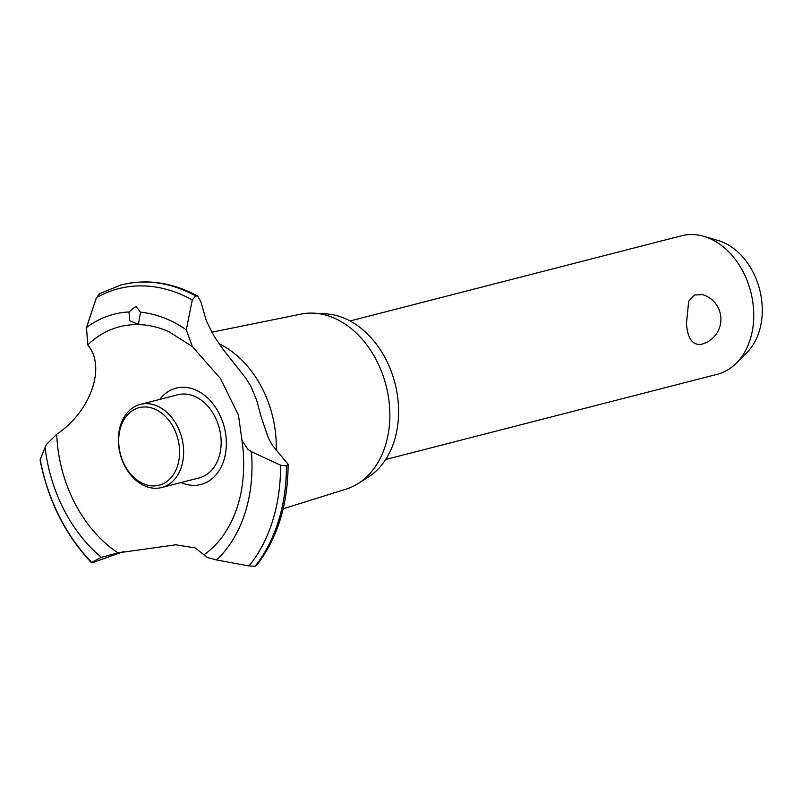 <?xml version="1.0" encoding="UTF-8"?>
<svg xmlns="http://www.w3.org/2000/svg" width="802" height="802" viewBox="0 0 802 802"><rect width="100%" height="100%" fill="white"/><g stroke="black" fill="none" stroke-linecap="round" stroke-linejoin="round"><path stroke-width="1.2" d="M385.672 459.506L717.168 374.323A71.518 53.062 -104.4 0 0 736.366 363.136A71.518 53.062 -104.4 0 0 753.319 306.294A71.518 53.062 -104.4 0 0 703.785 236.329A71.518 53.062 -104.4 0 0 681.57 235.778L350.073 320.96M701.018 344.369L700.577 344.469A25.744 25.744 0 0 0 702.562 294.635L694.372 295.016L688.707 301.201L686.452 323.477C687.555 338.324 692.407 345.281 701.018 344.369M703.785 236.329L718.131 240.52A63.188 46.887 75.6 0 1 761.9 302.324A63.188 46.887 75.6 0 1 746.923 352.549L736.366 363.136M211.818 332.208L301.041 314.093A90.446 67.107 75.6 0 1 314.304 313.181L326.193 313.903A86.686 64.32 75.6 0 1 398.063 400.779A86.686 64.32 75.6 0 1 368.158 477.2L358.083 483.566A90.446 67.107 75.6 0 1 346.023 489.17L283.166 508.789M314.304 313.181A90.446 67.107 75.6 0 1 389.291 403.827A90.446 67.107 75.6 0 1 358.083 483.566M218.996 343.717A96.701 71.749 75.6 0 1 275.667 434.343A96.701 71.749 75.6 0 1 276.179 450.804M123.428 551.606L93.012 562.503L91.689 562.362L101.323 557.32L117.944 552.889L175.788 544.799L195.117 547.886L207.507 557.57L216.55 559.956L249.001 565.971L255.156 566.222L256.51 565.51C277.472 538.403 287.998 504.648 288.108 464.258L286.424 465.932L280.54 465.17L251.407 451.726L247.848 449.29L242.004 440.478L238.445 415.065L220.309 378.343L192.37 346.584L186.295 329.833L192.29 299.948L195.558 295.818L197.723 296.098L200.861 301.773L206.264 320.67L213.944 335.908L222.595 348.73L245.903 378.273L250.876 386.293L256.52 399.737L261.171 416.98L268.349 437.882L272.259 445.12L288.108 464.258M91.448 562.693L91.689 562.362A160.39 119.007 75.6 0 1 40.2 459.656L40.1 460.127C48.16 500.699 65.283 534.884 91.448 562.693M159.748 399.406A49.754 36.912 75.6 0 1 183.718 387.276A49.754 36.912 75.6 0 1 226.054 437.18A49.754 36.912 75.6 0 1 181.112 482.533M117.944 552.889A123.277 91.468 75.6 0 1 57.393 443.987A123.277 91.468 75.6 0 1 56.741 434.253L46.265 444.659L40.2 459.656M242.004 440.478L243.016 448.659C245.953 484.568 238.846 514.202 221.693 537.561A123.277 91.468 75.6 0 1 203.949 554.864M128.982 311.958L134.957 307.066L136.34 306.895L140.55 312.219L138.525 323.868L137.393 323.978L129.683 320.72L128.982 311.948A136.811 101.503 75.6 0 0 86.486 327.547L87.739 344.91A123.277 91.468 75.6 0 1 168.781 331.637L192.37 346.584M99.729 293.622L96.38 297.743L86.486 327.547M87.739 344.91C106.385 366.775 90.847 411.446 56.731 434.253M140.32 404.398L177.844 394.754A42.917 31.839 75.6 0 1 220.891 437.06A42.917 31.839 75.6 0 1 199.207 477.882L161.683 487.526A42.917 31.839 75.6 0 1 118.626 445.22A42.917 31.839 75.6 0 1 140.32 404.398A42.917 31.839 75.6 0 1 183.367 446.704A42.917 31.839 75.6 0 1 161.683 487.526M118.927 445.752A40.05 29.714 -104.4 0 0 153.012 485.922A40.05 29.714 -104.4 0 0 179.357 447.135A40.05 29.714 -104.4 0 0 145.272 406.955A40.05 29.714 -104.4 0 0 118.927 445.752M99.017 293.913L120.45 285.161A163.357 121.202 75.6 0 1 121.543 284.87A163.357 121.202 75.6 0 1 146.405 282.043A163.357 121.202 75.6 0 1 195.558 295.818M121.613 284.85L121.543 284.87A163.357 121.202 75.6 0 1 121.613 284.85A163.357 121.202 75.6 0 1 122.024 284.75A163.357 121.202 75.6 0 1 146.475 282.023A163.357 121.202 75.6 0 1 195.638 295.798M140.55 312.219A136.811 101.503 75.6 0 1 186.295 329.833M96.38 297.743A160.39 119.007 75.6 0 1 143.057 285.893A160.39 119.007 75.6 0 1 192.29 299.948M286.504 465.912A163.357 121.202 75.6 0 1 255.236 566.202M286.424 465.932A163.357 121.202 75.6 0 1 255.156 566.222M280.54 465.17A160.39 119.007 75.6 0 1 249.001 565.971M251.407 451.726A136.811 101.503 75.6 0 1 216.55 559.956M101.323 557.32A136.811 101.503 75.6 0 1 45.042 446.985M197.723 296.098C172.5 282.474 147.267 278.695 122.024 284.75"/></g></svg>
